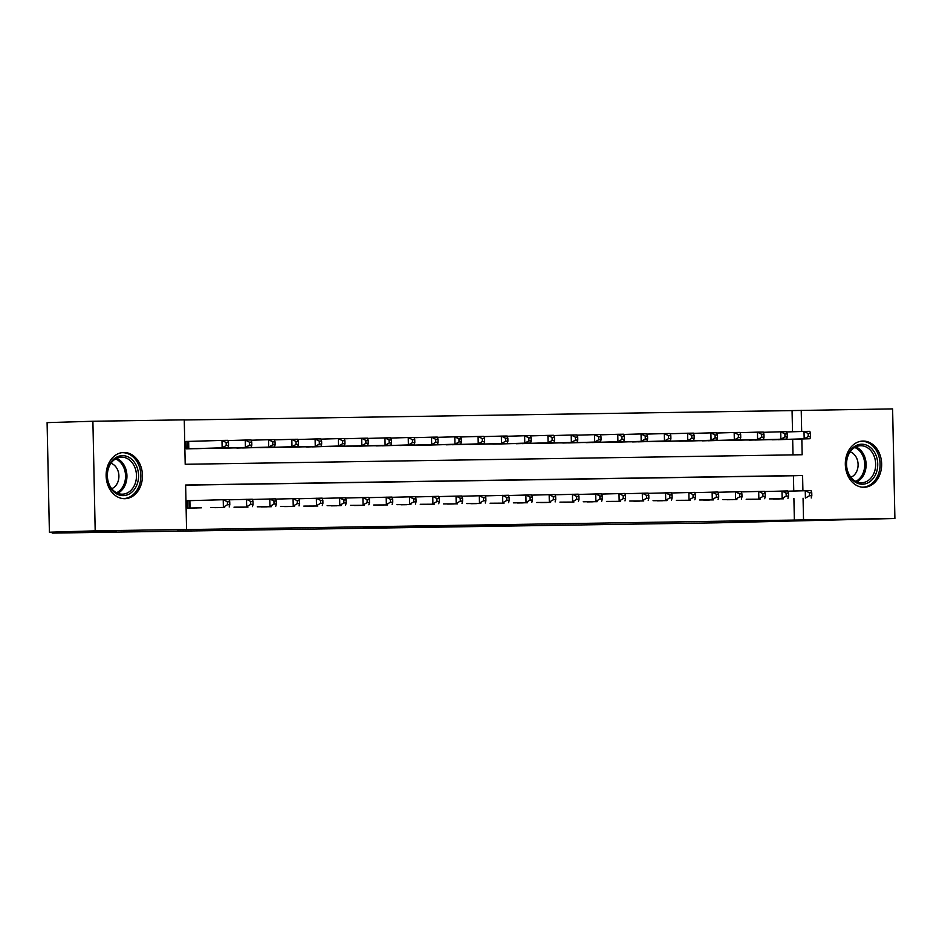 <?xml version="1.0" encoding="UTF-8"?>
<svg xmlns="http://www.w3.org/2000/svg" width="942" height="942" viewBox="0 0 942 942"><rect width="100%" height="100%" fill="white"/><g stroke="black" fill="none" stroke-linecap="round" stroke-linejoin="round"><path stroke-width="1.41" d="M456.046 526.378L517.735 524.929L456.046 526.378M123.814 452.49A23.114 18.157 -91.7 0 1 142.454 475.18A23.114 18.157 -91.7 0 1 124.992 498.695A23.114 18.157 -91.7 0 1 124.791 498.695A23.114 18.157 -91.7 0 1 106.14 476.004A23.114 18.157 -91.7 0 1 123.614 452.49A23.114 18.157 -91.7 0 1 123.814 452.49M863.002 441.068A23.114 18.157 -91.7 0 1 881.641 463.758A23.114 18.157 -91.7 0 1 864.179 487.273A23.114 18.157 -91.7 0 1 863.967 487.273A23.114 18.157 -91.7 0 1 845.327 464.583A23.114 18.157 -91.7 0 1 862.801 441.068A23.114 18.157 -91.7 0 1 863.002 441.068M363.424 527.638L414.786 526.531L363.424 527.638M792.516 431.766L792.069 410.582L892.604 408.899L894.9 518.5L718.075 522.81L52.222 533.101L116.325 531.182L49.396 532.218L95.189 530.852L92.893 421.262L184.267 419.849L185.197 464.276L802.16 454.739L801.83 438.984M894.9 518.5L803.526 519.913L803.067 498.224M802.914 490.735L802.584 475.475L185.633 485.012L186.563 529.439L177.402 529.722L803.526 519.913M186.563 529.439L95.189 530.852M421.333 526.908L485.86 525.424L421.333 526.908M413.255 527.061L450.676 525.966L413.255 527.002M190.107 441.374L186.033 441.433L186.186 448.839L200.163 448.569M769.461 498.895L783.438 498.813M746.182 499.26L760.159 499.178M722.903 499.613L736.868 499.531M699.623 499.978L713.589 499.896M676.332 500.332L690.309 500.249M653.053 500.697L667.03 500.614M629.774 501.05L643.751 500.967M606.495 501.415L620.46 501.332M583.216 501.768L597.181 501.686M559.937 502.133L573.902 502.051M536.646 502.486L550.623 502.404M513.366 502.851L527.343 502.769M490.087 503.216L504.052 503.134M466.808 503.57L480.773 503.487M443.529 503.935L457.494 503.852M420.238 504.288L434.215 504.205M396.959 504.653L410.936 504.571M373.68 505.006L387.657 504.924M350.4 505.371L364.366 505.289M327.121 505.724L341.086 505.642M303.83 506.089L317.807 506.007M280.551 506.455L294.528 506.372M257.272 506.808L271.249 506.725M233.993 507.173L247.958 507.09M210.714 507.526L224.679 507.444M794.365 520.184L793.906 498.495M793.753 491.006L793.435 475.757L185.633 485.142M191.356 500.614L187.281 500.673L187.434 508.079L201.4 507.809M792.069 410.582L184.267 419.979M792.999 454.892L792.669 439.255M782.19 439.573L768.225 439.655M758.911 439.926L744.945 440.008M735.631 440.291L721.654 440.373M712.352 440.644L698.375 440.726M689.073 441.009L675.096 441.091M665.782 441.374L651.817 441.445M642.503 441.727L628.538 441.81M619.224 442.092L605.259 442.175M595.945 442.446L581.968 442.528M572.665 442.811L558.688 442.893M549.374 443.164L535.409 443.246M526.095 443.529L512.13 443.611M502.816 443.882L488.851 443.965M479.537 444.247L465.56 444.33M456.258 444.6L442.281 444.683M432.979 444.965L419.002 445.048M409.688 445.33L395.722 445.413M386.408 445.684L372.443 445.766M363.129 446.049L349.152 446.131M339.85 446.402L325.873 446.484M316.571 446.767L302.594 446.849M293.28 447.12L279.315 447.203M270.001 447.485L256.036 447.568M246.722 447.839L232.745 447.921M223.442 448.204L209.465 448.286M52.21 532.183L52.222 533.101M49.396 532.218L47.1 422.628L92.893 421.262M801.666 431.495L801.23 410.312M793.435 475.757L802.584 475.475M448.792 526.472L480.491 525.542L448.792 526.507M407.533 527.037L427.88 526.602L407.521 526.802M778.116 439.69L809.99 438.737L804.174 438.831L804.009 431.424L786.629 431.942M808.189 433.544L804.009 431.424L809.837 431.33L810.52 433.508L808.189 433.544L808.248 436.511L810.579 436.476L810.52 433.508M808.248 436.511L804.174 438.831L772.299 439.784M810.579 436.476L809.99 438.737M773.547 499.024L779.364 498.93M787.877 491.182L811.074 490.582L811.757 492.76L809.425 492.796L809.496 495.751L811.816 495.716L811.757 492.76M809.496 495.751L805.41 498.071L805.257 490.664L809.425 492.796M811.227 497.988L811.816 495.716M861.6 444.212A19.994 15.72 -91.7 0 1 877.732 463.97A19.994 15.72 -91.7 0 1 862.436 484.212A19.994 15.72 -91.7 0 1 846.305 464.453A19.994 15.72 -91.7 0 1 861.6 444.212M861.494 482.751A18.522 14.554 88.3 0 0 861.659 482.751A18.522 14.554 88.3 0 0 875.66 463.911A18.522 14.554 88.3 0 0 860.717 445.731A18.522 14.554 88.3 0 0 860.552 445.731A18.522 14.554 88.3 0 0 846.552 464.571A18.522 14.554 88.3 0 0 861.494 482.751M850.897 477.253A13.188 10.362 88.3 0 0 858.091 464.324A13.188 10.362 88.3 0 0 850.143 451.866M862.001 487.167A22.961 18.039 88.3 0 0 862.507 487.167A22.961 18.039 88.3 0 0 862.707 487.167A22.961 18.039 88.3 0 0 880.063 463.805A22.961 18.039 88.3 0 0 861.541 441.256A22.961 18.039 88.3 0 0 861.341 441.256A22.961 18.039 88.3 0 0 860.635 441.303M136.237 465.43A19.994 15.72 -91.7 0 1 131.056 492.831A19.994 15.72 -91.7 0 1 109.437 485.837A19.994 15.72 -91.7 0 1 114.618 458.436A19.994 15.72 -91.7 0 1 136.237 465.43M109.507 485.106A18.522 14.554 88.3 0 0 122.472 494.173A18.522 14.554 88.3 0 0 134.329 466.208A18.522 14.554 88.3 0 0 121.365 457.153A18.522 14.554 88.3 0 0 109.507 485.106M111.709 488.674A13.188 10.362 88.3 0 0 117.385 469.328A13.188 10.362 88.3 0 0 110.956 463.287M122.813 498.589A22.961 18.039 88.3 0 0 123.52 498.589A22.961 18.039 88.3 0 0 138.227 463.911A22.961 18.039 88.3 0 0 122.154 452.678A22.961 18.039 88.3 0 0 121.447 452.725M754.836 440.055L786.711 439.102L780.883 439.196L780.73 431.789L763.35 432.307M784.91 433.909L780.73 431.789L786.558 431.695L787.229 433.873L784.91 433.909L784.969 436.876L787.3 436.841L787.229 433.873M784.969 436.876L780.883 439.196L749.02 440.138M787.3 436.841L786.711 439.102M731.557 440.409L763.432 439.455L757.603 439.549L757.45 432.142L740.071 432.661M761.631 434.274L757.45 432.142L763.267 432.06L763.95 434.227L761.631 434.274L761.689 437.229L764.021 437.194L763.95 434.227M761.689 437.229L757.603 439.549L725.74 440.503M764.021 437.194L763.432 439.455M708.278 440.774L740.141 439.82L734.324 439.914L734.171 432.508L716.791 433.026M738.34 434.627L734.171 432.508L739.988 432.413L740.671 434.592L738.34 434.627L738.41 437.594L740.73 437.559L740.671 434.592M738.41 437.594L734.324 439.914L702.461 440.856M740.73 437.559L740.141 439.82M684.999 441.127L716.862 440.185L711.045 440.267L710.892 432.861L693.5 433.379M715.06 434.992L710.892 432.861L716.709 432.778L717.392 434.957L715.06 434.992L715.119 437.948L717.451 437.912L717.392 434.957M715.119 437.948L711.045 440.267L679.17 441.221M717.451 437.912L716.862 440.185M750.256 499.378L756.085 499.295M764.586 491.547L787.795 490.935L788.478 493.113L786.146 493.149L786.205 496.116L788.536 496.081L788.478 493.113M786.205 496.116L782.131 498.436L781.978 491.029L786.146 493.149M787.948 498.342L788.536 496.081M726.977 499.743L732.794 499.649M741.307 491.901L764.515 491.3L765.198 493.478L762.867 493.514L762.926 496.469L765.257 496.434L765.198 493.478M762.926 496.469L758.852 498.789L758.687 491.383L762.867 493.514M764.668 498.707L765.257 496.434M703.698 500.108L709.514 500.014M718.028 492.266L741.236 491.653L741.907 493.832L739.588 493.867L739.647 496.834L741.978 496.799L741.907 493.832M739.647 496.834L735.561 499.154L735.408 491.748L739.588 493.867M741.389 499.06L741.978 496.799M680.418 500.461L686.235 500.379M694.749 492.631L717.945 492.018L718.628 494.197L716.309 494.232L716.367 497.188L718.699 497.152L718.628 494.197M716.367 497.188L712.282 499.507L712.128 492.113L716.309 494.232M718.11 499.425L718.699 497.152M661.72 441.492L693.583 440.538L687.766 440.632L687.613 433.226L670.221 433.744M691.781 435.345L687.613 433.226L693.43 433.132L694.113 435.31L691.781 435.345L691.84 438.313L694.172 438.277L694.113 435.31M691.84 438.313L687.766 440.632L655.891 441.574M694.172 438.277L693.583 440.538M657.139 500.826L662.956 500.732M671.469 492.984L694.666 492.372L695.349 494.55L693.018 494.585L693.088 497.553L695.408 497.517L695.349 494.55M693.088 497.553L689.002 499.872L688.849 492.466L693.018 494.585M694.819 499.778L695.408 497.517M638.429 441.845L670.304 440.903L664.475 440.986L664.322 433.579L646.942 434.097M668.502 435.71L664.322 433.579L670.151 433.497L670.822 435.675L668.502 435.71L668.561 438.666L670.892 438.631L670.822 435.675M668.561 438.666L664.475 440.986L632.612 441.939M670.892 438.631L670.304 440.903M633.848 501.179L639.677 501.097M648.178 493.349L671.387 492.737L672.07 494.915L669.738 494.95L669.797 497.918L672.129 497.871L672.07 494.915M669.797 497.918L665.723 500.237L665.57 492.831L669.738 494.95M671.54 500.143L672.129 497.871M615.15 442.21L647.024 441.256L641.196 441.351L641.043 433.944L623.663 434.462M645.223 436.064L641.043 433.944L646.86 433.85L647.543 436.028L645.223 436.064L645.282 439.031L647.613 438.996L647.543 436.028M645.282 439.031L641.196 441.351L609.333 442.304M647.613 438.996L647.024 441.256M610.569 501.544L616.398 501.45M624.899 493.702L648.108 493.102L648.791 495.268L646.459 495.315L646.518 498.271L648.85 498.236L648.791 495.268M646.518 498.271L642.444 500.591L642.291 493.184L646.459 495.315M648.261 500.496L648.85 498.236M591.87 442.563L623.734 441.621L617.917 441.704L617.764 434.297L600.384 434.827M621.932 436.429L617.764 434.297L623.58 434.215L624.263 436.393L621.932 436.429L622.003 439.384L624.322 439.349L624.263 436.393M622.003 439.384L617.917 441.704L586.054 442.658M624.322 439.349L623.734 441.621M587.29 501.898L593.107 501.815M601.62 494.067L624.829 493.455L625.5 495.633L623.18 495.669L623.239 498.636L625.57 498.601L625.5 495.633M623.239 498.636L619.153 500.956L619 493.549L623.18 495.669M624.982 500.861L625.57 498.601M568.591 442.928L600.454 441.975L594.638 442.069L594.484 434.662L577.093 435.18M598.653 436.782L594.484 434.662L600.301 434.568L600.984 436.747L598.653 436.782L598.712 439.749L601.043 439.714L600.984 436.747M598.712 439.749L594.638 442.069L562.763 443.023M601.043 439.714L600.454 441.975M564.011 502.263L569.828 502.168M578.341 494.42L601.538 493.82L602.221 495.998L599.901 496.034L599.96 498.989L602.291 498.954L602.221 495.998M599.96 498.989L595.874 501.309L595.721 493.902L599.901 496.034M601.702 501.226L602.291 498.954M545.312 443.293L577.175 442.34L571.358 442.434L571.205 435.027L553.814 435.545M575.374 437.147L571.205 435.027L577.022 434.933L577.705 437.112L575.374 437.147L575.432 440.114L577.764 440.067L577.705 437.112M575.432 440.114L571.358 442.434L539.483 443.376M577.764 440.067L577.175 442.34M540.732 502.616L546.548 502.533M555.062 494.785L578.258 494.173L578.941 496.352L576.61 496.387L576.681 499.354L579 499.319L578.941 496.352M576.681 499.354L572.595 501.674L572.442 494.267L576.61 496.387M578.412 501.58L579 499.319M522.021 443.647L553.896 442.693L548.079 442.787L547.914 435.381L530.534 435.899M552.094 437.512L547.914 435.381L553.743 435.298L554.426 437.465L552.094 437.512L552.153 440.467L554.485 440.432L554.426 437.465M552.153 440.467L548.079 442.787L516.204 443.741M554.485 440.432L553.896 442.693M517.441 502.981L523.269 502.887M531.771 495.139L554.979 494.538L555.662 496.717L553.331 496.752L553.39 499.707L555.721 499.672L555.662 496.717M553.39 499.707L549.316 502.027L549.162 494.621L553.331 496.752M555.132 501.945L555.721 499.672M498.742 444.012L530.617 443.058L524.788 443.152L524.635 435.746L507.255 436.264M528.815 437.865L524.635 435.746L530.452 435.651L531.135 437.83L528.815 437.865L528.874 440.832L531.206 440.797L531.135 437.83M528.874 440.832L524.788 443.152L492.925 444.094M531.206 440.797L530.617 443.058M494.161 503.346L499.99 503.252M508.492 495.504L531.7 494.891L532.383 497.07L530.052 497.105L530.111 500.072L532.442 500.037L532.383 497.07M530.111 500.072L526.036 502.392L525.883 494.986L530.052 497.105M531.853 502.298L532.442 500.037M470.882 503.699L476.699 503.605M485.212 495.869L508.421 495.257L509.104 497.435L506.772 497.47L506.831 500.426L509.163 500.39L509.104 497.435M506.831 500.426L502.757 502.745L502.592 495.339L506.772 497.47M508.574 502.663L509.163 500.39M447.603 504.064L453.42 503.97M461.933 496.222L485.13 495.61L485.813 497.788L483.493 497.823L483.552 500.791L485.884 500.755L485.813 497.788M483.552 500.791L479.466 503.11L479.313 495.704L483.493 497.823M485.295 503.016L485.884 500.755M475.463 444.365L507.326 443.423L501.509 443.505L501.356 436.099L483.976 436.617M505.524 438.23L501.356 436.099L507.173 436.016L507.856 438.195L505.524 438.23L505.595 441.186L507.915 441.15L507.856 438.195M505.595 441.186L501.509 443.505L469.646 444.459M507.915 441.15L507.326 443.423M452.184 444.73L484.047 443.776L478.23 443.87L478.077 436.464L460.697 436.982M482.245 438.583L478.077 436.464L483.894 436.37L484.577 438.548L482.245 438.583L482.316 441.551L484.635 441.515L484.577 438.548M482.316 441.551L478.23 443.87L446.367 444.812M484.635 441.515L484.047 443.776M428.904 445.083L460.768 444.141L454.951 444.224L454.798 436.817L437.406 437.335M458.966 438.948L454.798 436.817L460.614 436.735L461.297 438.913L458.966 438.948L459.025 441.904L461.356 441.869L461.297 438.913M459.025 441.904L454.951 444.224L423.076 445.177M461.356 441.869L460.768 444.141M424.324 504.417L430.141 504.335M438.654 496.587L461.851 495.975L462.534 498.153L460.202 498.188L460.273 501.144L462.593 501.109L462.534 498.153M460.273 501.144L456.187 503.464L456.034 496.069L460.202 498.188M462.004 503.381L462.593 501.109M405.613 445.448L437.488 444.494L431.672 444.589L431.507 437.182L414.127 437.7M435.687 439.302L431.507 437.182L437.335 437.088L438.018 439.266L435.687 439.302L435.746 442.269L438.077 442.234L438.018 439.266M435.746 442.269L431.672 444.589L399.797 445.542M438.077 442.234L437.488 444.494M401.045 504.782L406.862 504.688M415.375 496.94L438.572 496.328L439.255 498.506L436.923 498.542L436.994 501.509L439.313 501.474L439.255 498.506M436.994 501.509L432.908 503.829L432.755 496.422L436.923 498.542M438.725 503.735L439.313 501.474M382.334 445.802L414.209 444.86L408.381 444.942L408.227 437.535L390.848 438.054M412.408 439.667L408.227 437.535L414.056 437.453L414.727 439.631L412.408 439.667L412.466 442.622L414.798 442.587L414.727 439.631M412.466 442.622L408.381 444.942L376.517 445.896M414.798 442.587L414.209 444.86M377.754 505.136L383.582 505.053M392.084 497.305L415.292 496.693L415.975 498.871L413.644 498.907L413.703 501.874L416.034 501.839L415.975 498.871M413.703 501.874L409.629 504.194L409.476 496.787L413.644 498.907M415.446 504.1L416.034 501.839M359.055 446.167L390.93 445.213L385.101 445.307L384.948 437.9L367.568 438.419M389.117 440.02L384.948 437.9L390.765 437.806L391.448 439.985L389.117 440.02L389.187 442.987L391.507 442.952L391.448 439.985M389.187 442.987L385.101 445.307L353.238 446.261M391.507 442.952L390.93 445.213M354.475 505.501L360.291 505.407M368.805 497.659L392.013 497.058L392.696 499.236L390.365 499.272L390.424 502.227L392.755 502.192L392.696 499.236M390.424 502.227L386.35 504.547L386.185 497.14L390.365 499.272M392.166 504.465L392.755 502.192M335.776 446.532L367.639 445.578L361.822 445.66L361.669 438.265L344.289 438.784M365.837 440.385L361.669 438.265L367.486 438.171L368.169 440.35L365.837 440.385L365.908 443.341L368.228 443.305L368.169 440.35M365.908 443.341L361.822 445.66L329.959 446.614M368.228 443.305L367.639 445.578M331.195 505.854L337.012 505.772M345.526 498.024L368.734 497.411L369.405 499.59L367.086 499.625L367.144 502.592L369.476 502.557L369.405 499.59M367.144 502.592L363.059 504.912L362.905 497.506L367.086 499.625M368.887 504.818L369.476 502.557M312.497 446.885L344.36 445.931L338.543 446.025L338.39 438.619L320.998 439.137M342.558 440.738L338.39 438.619L344.207 438.525L344.89 440.703L342.558 440.738L342.617 443.706L344.949 443.67L344.89 440.703M342.617 443.706L338.543 446.025L306.668 446.979M344.949 443.67L344.36 445.931M307.916 506.219L313.733 506.125M322.246 498.377L345.443 497.776L346.126 499.955L343.795 499.99L343.865 502.946L346.185 502.91L346.126 499.955M343.865 502.946L339.779 505.265L339.626 497.859L343.795 499.99M345.608 505.183L346.185 502.91M289.206 447.25L321.081 446.296L315.264 446.39L315.099 438.984L297.719 439.502M319.279 441.103L315.099 438.984L320.928 438.89L321.611 441.068L319.279 441.103L319.338 444.071L321.669 444.035L321.611 441.068M319.338 444.071L315.264 446.39L283.389 447.332M321.669 444.035L321.081 446.296M284.637 506.584L290.454 506.49M298.967 498.742L322.164 498.13L322.847 500.308L320.515 500.343L320.586 503.311L322.906 503.275L322.847 500.308M320.586 503.311L316.5 505.63L316.347 498.224L320.515 500.343M322.317 505.536L322.906 503.275M265.927 447.603L297.802 446.649L291.973 446.743L291.82 439.337L274.44 439.855M296 441.468L291.82 439.337L297.648 439.255L298.32 441.433L296 441.468L296.059 444.424L298.39 444.388L298.32 441.433M296.059 444.424L291.973 446.743L260.11 447.697M298.39 444.388L297.802 446.649M261.346 506.937L267.175 506.843M275.676 499.095L298.885 498.495L299.568 500.673L297.236 500.708L297.295 503.664L299.627 503.629L299.568 500.673M297.295 503.664L293.221 505.984L293.068 498.577L297.236 500.708M299.038 505.901L299.627 503.629M242.647 447.968L274.522 447.014L268.694 447.109L268.541 439.702L251.161 440.22M272.721 441.822L268.541 439.702L274.358 439.608L275.04 441.786L272.721 441.822L272.78 444.789L275.111 444.754L275.04 441.786M272.78 444.789L268.694 447.109L236.831 448.051M275.111 444.754L274.522 447.014M219.368 448.321L251.231 447.379L245.415 447.462L245.261 440.055L227.882 440.573M249.43 442.187L245.261 440.055L251.078 439.973L251.761 442.151L249.43 442.187L249.5 445.142L251.82 445.107L251.761 442.151M249.5 445.142L245.415 447.462L213.551 448.416M251.82 445.107L251.231 447.379M196.089 448.686L227.952 447.733L222.135 447.827L221.982 440.42L186.033 441.48M226.151 442.54L221.982 440.42L227.799 440.326L228.482 442.505L226.151 442.54L226.21 445.507L228.541 445.472L228.482 442.505M226.21 445.507L222.135 447.827L190.26 448.769M228.541 445.472L227.952 447.733M238.067 507.302L243.896 507.208M252.397 499.46L275.606 498.848L276.289 501.026L273.957 501.062L274.016 504.029L276.347 503.994L276.289 501.026M274.016 504.029L269.942 506.349L269.777 498.942L273.957 501.062M275.759 506.254L276.347 503.994M214.788 507.656L220.605 507.573M229.118 499.825L252.326 499.213L252.998 501.391L250.678 501.427L250.737 504.382L253.068 504.347L252.998 501.391M250.737 504.382L246.651 506.702L246.498 499.307L250.678 501.427M252.48 506.619L253.068 504.347M191.509 508.021L197.325 507.926M187.281 500.72L229.036 499.566L229.718 501.745L227.399 501.78L227.458 504.747L229.789 504.712L229.718 501.745M227.458 504.747L223.372 507.067L223.219 499.66L227.399 501.78M229.2 506.973L229.789 504.712M855.807 446.897A18.522 14.554 -91.7 0 1 866.11 464.088A18.522 14.554 -91.7 0 1 856.855 481.868M855.736 481.35A17.91 14.071 88.3 0 0 864.721 464.135A17.91 14.071 88.3 0 0 854.724 447.485M116.631 458.318A18.522 14.554 -91.7 0 1 124.791 466.49A18.522 14.554 -91.7 0 1 117.668 493.29M116.549 492.772A17.91 14.071 88.3 0 0 123.473 466.832A17.91 14.071 88.3 0 0 115.536 458.907M188.647 441.409L188.8 448.792M187.788 441.433L187.953 448.816M189.189 508.056L189.036 500.673M190.037 508.044L189.884 500.661M861.341 441.256L860.752 441.28M862.707 487.167L862.118 487.179M122.154 452.678L121.565 452.702M123.52 498.589L122.931 498.601"/></g></svg>
